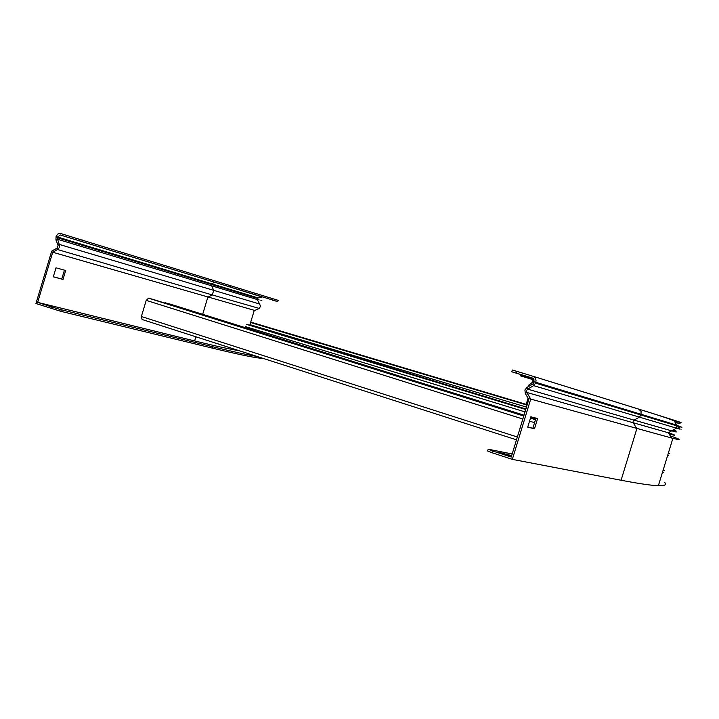 <?xml version="1.0" encoding="UTF-8"?>
<svg xmlns="http://www.w3.org/2000/svg" width="719" height="719" viewBox="0 0 719 719"><rect width="100%" height="100%" fill="white"/><g stroke="black" fill="none" stroke-linecap="round" stroke-linejoin="round"><path stroke-width="1.08" d="M51.507 308.613L51.984 307.058L61.295 309.763L60.827 311.318L35.95 303.526L51.687 251.129L57.107 248.091L58.068 245.26L55.938 239.984L56.073 236.542L57.574 234.178L59.875 233.289L278.145 300.335L277.759 301.594L272.384 300.129M82.281 239.966L81.813 241.53L277.759 301.594M52.766 250.527L53.206 251.965L57.88 249.322L59.156 247.713L59.497 245.206L57.098 237.647L60.18 234.96L72.52 238.699L72.996 237.144M51.984 307.058L37.658 302.375L52.721 252.234L254.751 310.455L259.37 308.46L212.204 294.916L213.723 290.467L211.728 285.829L257.267 299.535C263.54 301.405 263.558 301.369 257.321 299.437M53.206 251.965L52.721 252.234M61.295 309.763L212.518 346.711C233.801 351.888 248.621 355.132 256.98 356.417M60.827 311.318L212.114 348.068C237.315 354.161 253.492 357.55 260.637 358.224L263.091 358.386M37.658 302.375L194.633 340.941C216.221 346.225 230.997 349.452 238.969 350.629M81.813 241.53L72.52 238.699M53.305 276.824L62.993 279.439L65.681 270.506L56.01 267.819L53.305 276.824M64.431 270.164L61.762 279.044L53.323 276.77M61.762 279.044L62.993 279.439M523.809 415.834L153.569 299.544L148.545 298.169L146.236 300.362L141.364 316.504L142.101 319.506L516.503 439.821L142.101 319.506M524.016 415.16L169.99 304.038L164.984 303.13M165.109 302.699L523.953 415.357M530.667 417.469L535.673 419.042M530.523 417.937L535.529 419.51M250.688 322.193L527.18 404.779M250.616 322.427L527.108 405.004M525.005 411.897L245.556 326.669L245.26 327.666M250.85 325.249L525.868 409.093M247.92 324.664L525.778 409.381M512.18 453.977L488.183 449.222L492.452 450.912L491.913 452.691L512.341 459.369L530.721 399.09L526.775 392.457L526.56 390.525L527.647 389.132L533.624 385.645L535.583 383.137L536.068 380.746L535.439 378.284L533.273 376.343L516.7 371.31L516.161 373.089L511.775 371.777L533.049 378.329M529.939 397.769L528.456 398.811L525.301 393.5L524.915 390.022L526.865 387.514L532.842 384.027L533.929 382.634L534.181 381.798L532.572 378.077L516.161 373.089M527.926 386.894L529.112 384.665L533.022 381.96L532.141 379.389L520.583 375.866L521.167 374.959L520.583 375.866M526.191 404.384L528.079 398.173M492.452 450.912L511.245 457.05L528.816 399.404L528.456 398.811M533.426 378.634L521.167 374.959M534.217 379.974L520.871 375.956M511.685 455.603L499.822 452.628L511.515 456.161M535.961 418.099L532.86 428.254L527.746 427.032M530.721 399.09L672.876 438.347C682.034 440.513 681.181 439.695 670.324 435.894M512.341 459.369L621.09 480.247C639.254 483.707 651.693 485.523 658.379 485.685C664.958 485.846 667.034 484.75 664.626 482.404M512.207 369.97L516.7 371.31M530.865 416.804L537.614 418.521L534.487 428.767L527.71 427.149L530.865 416.804M491.913 452.691L487.653 450.993L488.156 449.339M506.562 454.83L506.814 454.013M534.487 428.767L532.86 428.254M230.943 285.713L230.538 287.07M55.938 239.984L57.143 239.157L211.728 285.829L211.862 283.87L258.031 297.9L262.201 296.992L214.451 282.199L211.862 283.87L57.322 236.919M58.068 245.26L59.282 244.433L259.631 304.011L260.458 306.159L259.37 308.46M57.107 248.091L57.547 249.529L212.204 294.916L207.827 297.226L202.677 314.302M212.114 348.068L212.518 346.711M57.098 237.647L257.851 298.493L258.031 297.9M194.633 340.941L195.892 336.789M60.18 234.96L214.451 282.199M530.721 417.263L535.736 418.835M141.364 316.504L517.356 437.008M146.236 300.362L522.839 419.015M529.544 421.127L534.55 422.7M148.545 298.169L523.747 416.04L148.545 298.169M530.451 418.143L535.466 419.716L530.451 418.143M250.724 322.094L527.207 404.689M249.951 324.655L526.47 407.107M250.589 322.525L527.081 405.094L250.589 322.525M252.09 325.491L525.904 408.976M662.469 472.338L663.43 472.626L662.469 472.338M663.179 470.028L664.329 470.388M667.654 455.406L668.814 455.756M246.653 324.413L525.742 409.506L246.644 324.413M668.391 452.997L669.344 453.294L668.391 452.997M621.09 480.247L636.854 428.686L633.34 422.979L633.142 421.316L634.086 420.13L671.465 430.798C677.981 432.532 678.251 432.389 672.274 430.366M669.146 434.078C677.073 436.047 676.525 435.48 667.502 432.371M526.865 387.514L527.647 389.132L634.086 420.13L639.326 417.182L641.024 415.043L641.069 411.277L638.607 409.075C679.635 421.864 690.986 425.585 672.642 420.247M532.842 384.027L533.624 385.645L676.444 428.156L668.275 432.739L526.775 392.457L525.301 393.5M534.226 380.018L532.141 379.389M534.181 381.807L533.165 381.492M534.037 382.265L533.022 381.96M533.723 383.128L532.419 382.724M530.838 385.195L529.112 384.665M675.518 422.206C681.585 424.138 681.675 424.237 675.797 422.52M533.273 376.343L638.957 409.201C657.804 414.908 675.402 420.795 674.296 421.181L676.912 425.163C683.284 427.104 683.284 427.104 676.912 425.172C685.063 427.643 685.063 427.643 676.912 425.172L535.835 382.301M535.583 383.137L676.705 425.819C683.086 427.733 683.095 427.715 676.732 425.756C684.874 428.254 684.865 428.272 676.705 425.819L676.912 425.163M676.687 427.149C681.971 428.686 681.98 428.632 676.714 426.978M672.84 430.07C676.741 431.094 676.921 430.996 673.37 429.782M676.705 425.819L676.444 428.156C682.915 430.016 682.933 429.926 676.507 427.886M532.941 376.226L638.607 409.075M260.637 358.224L260.808 357.649M259.631 304.011L257.267 299.535L257.851 298.493M249.772 325.231L254.274 310.329M668.275 432.739L671.735 438.069M658.379 485.685L672.876 438.347M512.314 370.006L511.775 371.768"/></g></svg>
